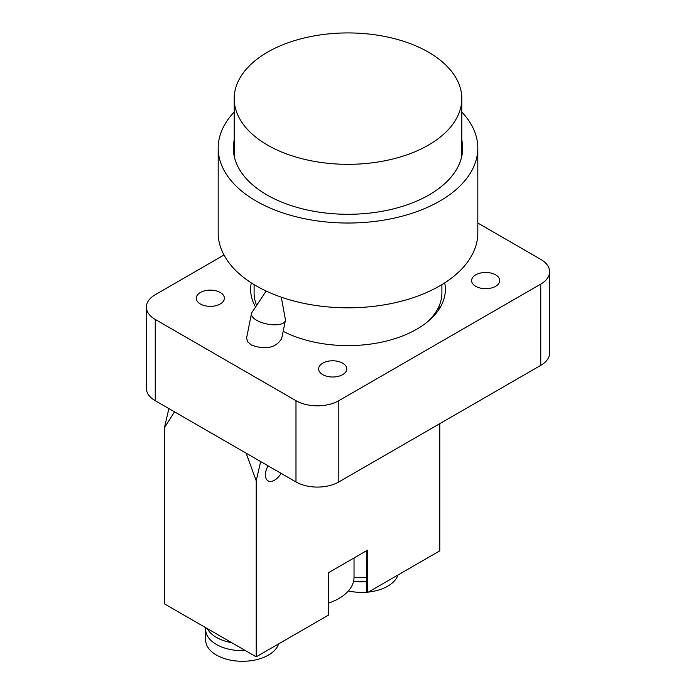 <?xml version="1.0" encoding="UTF-8"?>
<svg xmlns="http://www.w3.org/2000/svg" width="696" height="696" viewBox="0 0 696 696"><rect width="100%" height="100%" fill="white"/><g stroke="black" fill="none" stroke-linecap="round" stroke-linejoin="round"><path stroke-width="1.04" d="M266.159 291.05L251.909 312.521A17.304 7.064 11.6 0 0 251.456 313.609A17.304 7.064 11.6 0 0 256.589 320.247A17.304 7.064 11.6 0 0 274.398 324.815A17.304 7.064 11.6 0 0 285.369 320.543A17.304 7.064 11.6 0 0 285.369 319.368L281.28 297.166M285.369 320.543L281.663 338.656C275.807 347.913 265.75 350.071 251.5 345.12L247.863 341.98L246.549 338.247L251.456 313.609M200.37 303.978A14.059 8.117 180 0 1 196.255 298.236A14.059 8.117 180 0 1 210.314 290.119A14.059 8.117 180 0 1 224.382 298.236A14.059 8.117 180 0 1 215.699 305.744A14.059 8.117 180 0 1 200.37 303.978M475.742 286.317A14.059 8.117 180 0 1 471.618 280.575A14.059 8.117 180 0 1 485.686 272.458A14.059 8.117 180 0 1 499.745 280.575A14.059 8.117 180 0 1 491.063 288.074A14.059 8.117 180 0 1 475.742 286.317M322.761 374.639A14.059 8.117 180 0 1 318.637 368.897A14.059 8.117 180 0 1 332.705 360.78A14.059 8.117 180 0 1 346.765 368.897A14.059 8.117 180 0 1 338.082 376.397A14.059 8.117 180 0 1 322.761 374.639M255.554 307.032A97.353 56.211 180 0 1 250.647 289.405A97.353 56.211 180 0 1 251.3 282.88M444.7 282.88A97.353 56.211 180 0 1 445.353 289.405A97.353 56.211 180 0 1 387.785 340.709A97.353 56.211 180 0 1 283.159 331.331M477.813 223.033L540.757 259.382A30.285 17.487 180 0 1 549.631 271.745A30.285 17.487 180 0 1 540.757 284.107L338.822 400.696A30.285 17.487 180 0 1 295.983 400.696L155.243 319.438A30.285 17.487 180 0 1 146.369 307.075A30.285 17.487 180 0 1 155.243 294.704L223.981 255.023M540.757 284.107L540.757 365.365A30.285 17.487 0 0 0 549.631 353.002L549.631 271.745M540.757 365.365L338.822 481.954L338.822 400.696M295.983 400.696L295.983 481.954A30.285 17.487 0 0 0 338.822 481.954M295.983 481.954L155.243 400.696L155.243 319.438M146.369 307.075L146.369 388.333A30.285 17.487 0 0 0 155.243 400.696M260.669 461.561L256.215 480.753L256.215 656.833L328.416 615.142L328.416 572.747L367.584 550.136L367.584 592.54L439.785 550.849L439.785 423.655M278.618 643.904A36.775 21.237 180 0 1 239.093 661.2A36.775 21.237 180 0 1 205.668 640.05L205.668 629.454A36.775 21.237 180 0 1 205.79 627.722M245.444 650.621A36.775 21.237 180 0 1 205.668 629.454M231.733 642.704A36.775 21.237 180 0 1 207.26 628.575M348.383 590.939A36.775 21.237 0 0 0 366.966 592.183M368.428 592.044A36.775 21.237 0 0 0 397.938 575.009M353.585 581.264A36.775 21.237 0 0 0 366.357 581.63M174.522 411.823L164.421 427.762L168.876 408.569M281.062 473.332A12.98 7.491 -60 0 1 268.082 480.832A12.98 7.491 -60 0 1 265.394 474.889A12.98 7.491 -60 0 1 268.082 465.842M256.215 480.753L246.114 453.157M256.215 656.833L164.421 603.841L164.421 427.762M366.357 577.341L354.029 577.341A51.922 29.98 180 0 1 328.416 603.188M354.029 577.341L354.029 557.966M367.584 592.54L366.357 591.826L366.357 550.849M448.998 68.356A113.796 65.702 180 0 1 461.796 98.623A113.796 65.702 180 0 1 348 164.326A113.796 65.702 180 0 1 234.204 98.623A113.796 65.702 180 0 1 321.013 34.8A113.796 65.702 180 0 1 448.998 68.356M461.796 139.974A114.666 66.198 180 0 1 462.666 148.091A114.666 66.198 180 0 1 348 214.29A114.666 66.198 180 0 1 233.334 148.091A114.666 66.198 180 0 1 234.204 139.974M437.627 309.102L439.55 308.528M439.628 308.398A93.029 53.714 0 0 0 438.959 306.397M426.813 322.405A93.899 54.21 0 0 0 441.899 292.938L441.899 284.629M254.101 284.629L254.101 292.938A93.899 54.21 0 0 0 256.624 305.413M234.204 112.03A129.813 74.942 0 0 0 218.187 148.091L218.187 232.882A129.813 74.942 0 0 0 232.795 267.412A129.813 74.942 0 0 0 378.781 305.683A129.813 74.942 0 0 0 477.813 232.882L477.813 148.091A129.813 74.942 0 0 0 461.796 112.03M218.187 148.091A129.813 74.942 0 0 0 232.795 182.622A129.813 74.942 0 0 0 378.781 220.893A129.813 74.942 0 0 0 477.813 148.091M461.796 156.209L461.796 98.623M234.204 156.209L234.204 98.623M434.539 313.974L434.539 315.157"/></g></svg>
